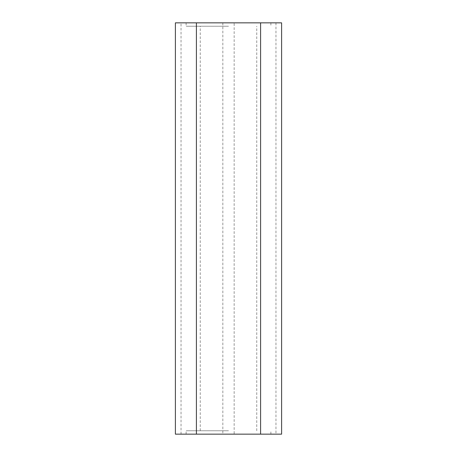 <?xml version="1.0" encoding="UTF-8"?>
<svg xmlns="http://www.w3.org/2000/svg" width="457" height="457" viewBox="0 0 457 457"><rect width="100%" height="100%" fill="white"/><g stroke="black" fill="none" stroke-linecap="round" stroke-linejoin="round"><path stroke-width="0.34" stroke-dasharray="2.29 1.71" d="M228.5 26.238L186.125 26.238L228.5 26.238M228.5 430.762L186.125 430.762L228.5 430.762M228.5 22.85L186.125 22.85L228.5 22.85M228.5 434.15L186.125 434.15L228.5 434.15M234.15 22.85L281.609 22.85L281.609 434.15L175.391 434.15L175.391 22.85L234.15 22.85L234.15 434.15M275.959 22.85L275.959 434.15M181.041 434.15L181.041 22.85M222.85 22.85L222.85 434.15M200.252 430.762L200.252 26.238M186.125 22.85L186.125 26.238M186.125 434.15L186.125 430.762M256.748 430.762L256.748 26.238M270.875 22.85L270.875 26.238M270.875 434.15L270.875 430.762"/><path stroke-width="0.69" d="M196.407 22.85L175.391 22.85L175.391 434.15L196.407 434.15L196.407 22.85L281.609 22.85L281.609 434.15L196.407 434.15M260.593 434.15L260.593 22.85"/></g></svg>
